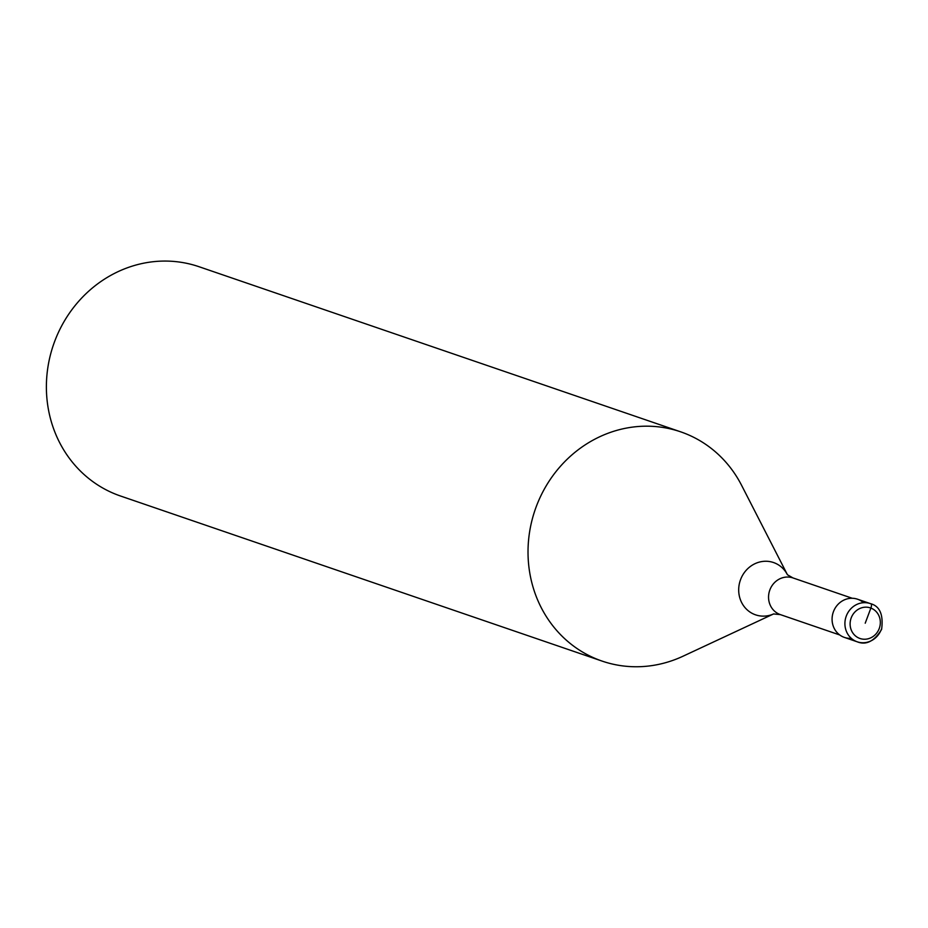 <?xml version="1.0" encoding="UTF-8"?>
<svg xmlns="http://www.w3.org/2000/svg" width="928" height="928" viewBox="0 0 928 928"><rect width="100%" height="100%" fill="white"/><g stroke="black" fill="none" stroke-linecap="round" stroke-linejoin="round"><path stroke-width="1.39" d="M851.278 638.325A20.196 18.734 -71.1 0 1 833.448 611.68A20.196 18.734 108.9 0 0 844.422 637.42L857.252 641.816A20.196 18.734 -71.1 0 1 846.278 616.076A20.196 18.734 -71.1 0 1 870.348 603.606L857.518 599.21A20.196 18.734 108.9 0 0 833.448 611.68A20.196 18.734 -71.1 0 1 863.492 602.701M536.256 506.63A121.174 112.427 -71.1 0 1 680.7 431.845A121.174 112.427 -71.1 0 1 741.588 485.321L787.234 574.374A27.643 25.648 -71.1 0 0 763.013 561.405A27.643 25.648 -71.1 0 0 740.567 579.606A27.643 25.648 -71.1 0 0 746.042 608.745A27.643 25.648 -71.1 0 0 773.662 613.907L682.996 656.224A121.174 112.427 -71.1 0 1 602.098 661.096A121.174 112.427 -71.1 0 1 536.256 506.63M680.7 431.845L199.068 266.73A121.174 112.427 108.9 0 0 54.624 341.516A121.174 112.427 108.9 0 0 120.466 495.993L602.098 661.096M865.221 623.198L870.882 608.072A4.037 1.508 -69.2 0 0 870.87 603.803M881.322 629.358A20.196 18.734 -71.1 0 1 857.252 641.816C866.137 645.412 874.257 641.294 881.6 629.439C883.56 614.661 879.814 606.054 870.348 603.606M851.208 617.886A16.159 14.987 -71.1 0 1 870.882 608.072A16.159 14.987 -71.1 0 1 879.245 628.511A16.159 14.987 -71.1 0 1 859.56 638.336A16.159 14.987 -71.1 0 1 851.208 617.886M787.42 574.745L792.976 577.935A19.384 17.992 108.9 0 0 769.869 589.906A19.384 17.992 108.9 0 0 780.402 614.626L839.724 634.961M792.976 577.935L852.298 598.282M780.402 614.626L773.546 613.942"/></g></svg>
